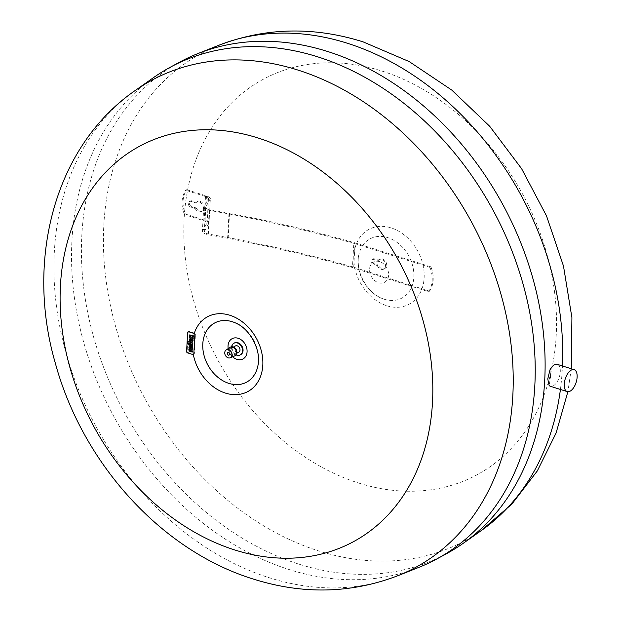 <?xml version="1.0" encoding="UTF-8"?>
<svg xmlns="http://www.w3.org/2000/svg" width="621" height="621" viewBox="0 0 621 621"><rect width="100%" height="100%" fill="white"/><g stroke="black" fill="none" stroke-linecap="round" stroke-linejoin="round"><path stroke-width="0.47" stroke-dasharray="3.1 2.33" d="M191.625 346.471A2.08 1.607 61.6 0 1 191.664 348.125L191.594 348.008M189.747 346.091A2.049 1.584 -118.4 0 0 189.358 348.544A2.049 1.584 -118.4 0 0 191.579 349.739L191.439 349.817M190.111 347.333A0.846 0.66 61.6 0 1 190.212 347.193L191.074 348.629A0.846 0.66 61.6 0 1 190.903 348.66M189.009 349.328L188.978 349.802A1.661 1.289 -118.4 0 0 189.933 351.245L192.409 352.029M188.078 343.258A1.49 1.149 -118.4 0 0 189.234 345.004L192.735 346.122M189.669 343.755L189.506 344.174M188.171 341.558L187.969 342.846M188.109 342.769L192.844 344.259M192.106 336.644L193.255 336.838M191.439 337.661L191.299 337.731A1.49 1.149 -118.4 0 0 191.439 337.661A1.49 1.149 -118.4 0 0 192.331 338.406L193.154 338.662M189.715 336.652L189.669 337.56L190.492 337.824A1.49 1.149 -118.4 0 0 191.206 337.801M189.816 334.828L189.77 335.736L190.593 336L190.725 336.916M192.044 338.942A2.08 1.607 61.6 0 1 192.091 340.595L192.013 340.479M190.166 338.561A2.049 1.584 -118.4 0 0 189.778 341.007A2.049 1.584 -118.4 0 0 192.005 342.21L191.866 342.287M190.538 339.803A0.846 0.66 61.6 0 1 190.639 339.664L191.353 341.17M193.286 354.203A1.242 0.963 -118.4 0 0 194.381 353.388L195.429 334.587A1.242 0.963 -118.4 0 0 194.466 333.12L189.289 331.482A1.242 0.963 -118.4 0 0 188.194 332.297L187.146 351.106A1.242 0.963 -118.4 0 0 188.109 352.573L193.286 354.203L192.727 354.506M196.205 207.981A5.31 4.099 -118.4 0 0 202.462 210.938A5.31 4.099 -118.4 0 0 203.541 204.317A5.31 4.099 -118.4 0 0 197.408 201.6A5.31 4.099 -118.4 0 0 196.523 202.306L192.036 200.886A3.097 2.391 -118.4 0 0 190.406 201.002A3.097 2.391 -118.4 0 0 189.405 203.898A3.097 2.391 -118.4 0 0 191.718 206.568L196.205 207.981L195.219 208.516L190.732 207.103A3.097 2.391 61.6 0 1 188.419 204.433A3.097 2.391 61.6 0 1 189.413 201.538A3.097 2.391 61.6 0 1 191.043 201.421L195.53 202.842A5.31 4.099 61.6 0 1 196.415 202.135A5.31 4.099 61.6 0 1 202.547 204.852A5.31 4.099 61.6 0 1 201.468 211.474A5.31 4.099 61.6 0 1 195.219 208.516M196.523 202.306L195.53 202.842M377.327 265.571L373.105 264.236A2.655 2.049 61.6 0 1 371.125 261.953A2.655 2.049 61.6 0 1 371.979 259.469A2.655 2.049 61.6 0 1 373.376 259.368L377.653 260.719A5.31 4.099 61.6 0 1 378.763 259.725A5.31 4.099 61.6 0 1 384.896 262.442A5.31 4.099 61.6 0 1 383.825 269.064A5.31 4.099 61.6 0 1 377.327 265.571L378.313 265.035A5.31 4.099 -118.4 0 0 384.81 268.528A5.31 4.099 -118.4 0 0 385.882 261.907A5.31 4.099 -118.4 0 0 379.749 259.19A5.31 4.099 -118.4 0 0 378.639 260.183L374.362 258.833A2.655 2.049 -118.4 0 0 372.965 258.934A2.655 2.049 -118.4 0 0 372.111 261.418A2.655 2.049 -118.4 0 0 374.09 263.7L378.313 265.035M378.639 260.183L377.653 260.719M428.583 291.715A26.664 20.578 -118.4 0 0 429.942 267.379L430.927 266.844A26.664 20.578 61.6 0 1 429.569 291.179L428.583 291.715L352.433 267.667A747.831 296.628 -176.8 0 0 227.604 238.239A476.26 188.908 3.2 0 1 207.856 234.653A9.136 3.625 3.2 0 1 202.353 231.695L207.103 222.76A7.118 2.826 -176.8 0 0 204.123 220.828L184.352 214.579L185.337 214.043A26.664 20.578 61.6 0 1 186.696 189.708L185.71 190.243A26.664 20.578 -118.4 0 0 184.352 214.579M429.569 291.179L353.714 267.224A747.831 296.628 3.2 0 0 228.186 237.602A481.958 191.175 -176.8 0 1 208.345 234.001A6.854 2.717 -176.8 0 1 204.278 231.765L209.013 222.799A9.292 3.687 3.2 0 0 205.109 220.292L185.337 214.043M186.696 189.708L206.475 195.957A9.292 3.687 -176.8 0 1 210.372 198.464L209.013 222.799M429.942 267.379L353.799 243.331L352.433 267.667M353.799 243.331A747.831 296.628 3.2 0 0 228.97 213.911A476.26 188.908 -176.8 0 1 209.215 210.325A9.136 3.625 -176.8 0 1 203.719 207.36L208.462 198.425A7.118 2.826 3.2 0 0 205.481 196.492L185.71 190.243M208.462 198.425L207.103 222.76M203.719 207.36L202.353 231.695M209.215 210.325L207.856 234.653M228.97 213.911L227.604 238.239M210.372 198.464L205.636 207.43A6.854 2.717 3.2 0 0 209.712 209.665A481.958 191.175 3.2 0 0 229.545 213.267A747.831 296.628 -176.8 0 1 355.08 242.889L353.714 267.224M355.08 242.889L430.927 266.844M229.545 213.267L228.186 237.602M209.712 209.665L208.345 234.001M205.636 207.43L204.278 231.765M229.801 347.496A4.867 3.757 -118.4 0 0 228.334 350.36A4.867 3.757 -118.4 0 0 230.259 354.979A4.867 3.757 -118.4 0 0 234.42 356.035M230.298 347.224A4.867 3.757 -118.4 0 0 228.823 350.089A4.867 3.757 -118.4 0 0 230.756 354.707A4.867 3.757 -118.4 0 0 234.917 355.763M236.516 352.518A4.425 3.416 -118.4 0 0 231.757 347.162A4.425 3.416 -118.4 0 0 229.196 350.205A4.425 3.416 -118.4 0 0 231.579 354.909A4.425 3.416 -118.4 0 0 235.77 354.575A4.425 3.416 -118.4 0 0 236.516 352.518M235.01 348.063A4.207 3.245 -118.4 0 0 232.308 347.1A4.207 3.245 -118.4 0 0 229.871 349.996A4.207 3.245 -118.4 0 0 232.13 354.459A4.207 3.245 -118.4 0 0 236.12 354.149A4.207 3.245 -118.4 0 0 236.826 352.192A4.207 3.245 -118.4 0 0 236.795 351.354M236.275 352.022A3.54 2.732 -118.4 0 0 234.785 348.567A3.54 2.732 -118.4 0 0 231.664 347.977A3.54 2.732 -118.4 0 0 230.422 350.166A3.54 2.732 -118.4 0 0 231.912 353.613A3.54 2.732 -118.4 0 0 235.033 354.203A3.54 2.732 -118.4 0 0 236.275 352.022M235.375 345.967A3.54 2.732 -118.4 0 0 234.133 348.156A3.54 2.732 -118.4 0 0 235.631 351.602A3.54 2.732 -118.4 0 0 238.743 352.2M231.633 346.743A6.637 5.123 -118.4 0 0 231.571 347.349A6.637 5.123 -118.4 0 0 236.058 354.909M234.156 343.118A6.637 5.123 -118.4 0 0 232.06 347.085A6.637 5.123 -118.4 0 0 234.738 353.427A6.637 5.123 -118.4 0 0 240.467 354.777M153.488 77.633A279.66 215.844 -118.4 0 0 71.958 240.094A279.66 215.844 -118.4 0 0 180.998 504.167A279.66 215.844 -118.4 0 0 418.694 567.439M180.113 61.89A279.66 215.844 -118.4 0 0 81.856 234.73A279.66 215.844 -118.4 0 0 199.993 507.085A279.66 215.844 -118.4 0 0 446.429 553.746M550.004 369.767L550.548 377.102L549.127 385.501M386.805 305.757A42.484 32.789 -118.4 0 0 424.135 277.929A42.484 32.789 -118.4 0 0 391.16 227.891A42.484 32.789 -118.4 0 0 353.83 255.72A42.484 32.789 -118.4 0 0 386.805 305.757M384.29 299.26A33.627 25.958 -118.4 0 0 413.842 277.222A33.627 25.958 -118.4 0 0 387.737 237.61A33.627 25.958 -118.4 0 0 358.604 255.953A33.627 25.958 -118.4 0 0 358.239 258.848A33.627 25.958 -118.4 0 0 358.185 259.648A33.627 25.958 -118.4 0 0 378.857 296.931A33.627 25.958 -118.4 0 0 381.48 298.204A33.627 25.958 -118.4 0 0 384.29 299.26M379.672 261.643A11.504 8.88 -118.4 0 0 369.565 269.18A11.504 8.88 -118.4 0 0 378.492 282.726A11.504 8.88 -118.4 0 0 388.606 275.188A11.504 8.88 -118.4 0 0 379.672 261.643M228.194 348.583A11.504 8.88 -118.4 0 0 232.634 356.78M258.041 365.047A33.627 25.958 -118.4 0 0 258.398 362.159A33.627 25.958 -118.4 0 0 237.781 324.069C252.033 332.771 258.91 345.462 258.398 362.152M557.309 364.348A11.504 5.721 -72.5 0 1 560.282 371.832A11.504 5.721 -72.5 0 1 550.385 386.285M194.21 333.562A42.484 32.789 -118.4 0 0 192.51 343.071A42.484 32.789 -118.4 0 0 193.317 354.49M194.381 353.388L193.822 353.691M188.109 352.573L187.558 352.868M187.146 351.106L186.587 351.408M188.194 332.297L187.643 332.6M194.466 333.12L193.907 333.423M195.429 334.587L194.87 334.882M192.036 200.886L191.043 201.421M191.718 206.568L190.732 207.103M374.09 263.7L373.105 264.236M374.362 258.833L373.376 259.368M206.475 195.957L205.109 220.292M205.481 196.492L204.123 220.828M560.421 389.46A277.005 213.795 -118.4 0 0 562.277 369.495A277.005 213.795 -118.4 0 0 562.455 365.971M218.833 45.255A277.005 213.795 -118.4 0 0 217.785 45.675A277.005 213.795 -118.4 0 0 103.847 224.709A277.005 213.795 -118.4 0 0 318.868 550.99A277.005 213.795 -118.4 0 0 480.6 531.064A277.005 213.795 -118.4 0 0 481.523 530.419M358.659 483.037A224.794 173.492 -118.4 0 0 556.191 335.751A224.794 173.492 -118.4 0 0 381.698 70.98A224.794 173.492 -118.4 0 0 184.165 218.258A224.794 173.492 -118.4 0 0 358.659 483.037M135.114 90.581A277.005 213.795 -118.4 0 0 54.361 251.505A277.005 213.795 -118.4 0 0 269.382 577.786A277.005 213.795 -118.4 0 0 397.805 575.745M193.938 354.156L193.387 354.459M190.406 201.002L189.413 201.538M197.408 201.6L196.415 202.135M202.462 210.938L201.468 211.474M372.965 258.934L371.979 259.469M379.749 259.19L378.763 259.725M384.81 268.528L383.825 269.064M232.308 347.1L231.757 347.162M233.434 347.023L231.664 347.977M571.289 368.758L567.873 391.735M378.857 296.931C364.605 288.229 357.735 275.538 358.239 258.848M358.604 255.953C355.282 270.958 367.096 292.778 381.48 298.204M236.811 353.248L235.033 354.203M236.12 354.149L235.77 354.575"/><path stroke-width="0.93" d="M191.594 348.008L190.344 345.905A2.049 1.584 -118.4 0 0 189.816 346.052A2.049 1.584 -118.4 0 0 189.747 346.091M191.579 349.739L191.571 349.747A2.81 2.166 -118.4 0 0 191.648 349.708A2.81 2.166 -118.4 0 0 192.448 346.735L191.625 346.471L192.308 346.813A2.81 2.166 61.6 0 1 191.509 349.786A2.81 2.166 61.6 0 1 191.439 349.817A2.049 1.584 61.6 0 1 189.195 348.567A2.049 1.584 61.6 0 1 189.677 346.13A2.049 1.584 61.6 0 1 190.205 345.982L191.524 348.202A2.08 1.607 -118.4 0 0 191.485 346.549M190.903 348.66A0.846 0.66 61.6 0 1 190.111 347.333M190.934 348.707A0.846 0.66 61.6 0 1 190.073 347.271L190.934 348.707M189.684 349.778A0.621 0.481 -118.4 0 0 190.166 350.508L192.316 351.191L192.269 352.099L189.793 351.323A1.661 1.289 61.6 0 1 188.838 349.879L188.869 349.406L189.692 349.662M192.269 352.099L192.456 351.113L190.305 350.438A0.621 0.481 61.6 0 1 189.824 349.701M189.832 349.584L188.869 349.406M192.595 346.192L192.789 345.206L189.669 343.755L190.329 344.546L192.65 345.284L192.595 346.192L189.094 345.082A1.49 1.149 61.6 0 1 187.938 343.328L189.506 344.29L189.529 343.832M189.506 344.174L187.938 343.328M187.969 342.846L188.039 341.635L192.766 343.126L192.704 344.337L187.969 342.846M192.704 344.337L192.906 343.056L188.039 341.635M191.625 335.759A1.49 1.149 -118.4 0 1 192.487 335.666L193.31 335.93L193.255 336.838L192.029 336.675L193.154 338.662L193.209 337.754L192.378 337.49L192.106 336.644M191.206 337.801A1.49 1.149 -118.4 0 0 191.307 337.746A1.49 1.149 61.6 0 1 190.352 337.894L189.529 337.638L189.576 336.722L190.663 336.97L190.453 336.07L189.63 335.814L189.677 334.898L190.5 335.161A1.49 1.149 61.6 0 1 191.4 335.907A1.49 1.149 61.6 0 1 191.555 335.798A1.49 1.149 -118.4 0 0 190.639 335.084L189.677 334.898M190.725 336.916L189.576 336.722M193.31 335.93L193.115 336.916M191.695 335.72L191.555 335.798A1.49 1.149 61.6 0 1 192.347 335.744L193.17 336M193.015 338.74L192.192 338.476A1.49 1.149 61.6 0 1 191.299 337.731M192.013 340.479L190.624 338.445L191.951 340.673A2.08 1.607 -118.4 0 0 191.905 339.019L192.735 339.276A2.81 2.166 61.6 0 1 191.928 342.256A2.81 2.166 61.6 0 1 191.866 342.287A2.049 1.584 61.6 0 1 189.622 341.038A2.049 1.584 61.6 0 1 190.096 338.6A2.049 1.584 61.6 0 1 190.624 338.445M190.763 338.375A2.049 1.584 -118.4 0 0 190.236 338.523A2.049 1.584 -118.4 0 0 190.166 338.561M192.005 342.21L191.99 342.218A2.81 2.166 -118.4 0 0 192.068 342.179A2.81 2.166 -118.4 0 0 192.875 339.206L191.905 339.019M190.5 339.734L191.353 341.17A0.846 0.66 61.6 0 1 190.5 339.734M191.322 341.131A0.846 0.66 61.6 0 1 190.538 339.803M193.822 353.691A1.242 0.963 61.6 0 1 192.727 354.506L187.558 352.868A1.242 0.963 61.6 0 1 186.587 351.408L187.643 332.6A1.242 0.963 61.6 0 1 188.737 331.785L193.907 333.423A1.242 0.963 61.6 0 1 194.87 334.882L193.822 353.691M228.318 355.189A1.552 1.195 -118.4 0 0 228.481 352.355A1.552 1.195 -118.4 0 0 228.318 355.189M232.06 354.933A4.425 3.416 -118.4 0 0 230.073 350.516A4.425 3.416 -118.4 0 0 226.075 350.019A4.425 3.416 -118.4 0 0 224.74 352.619A4.425 3.416 -118.4 0 0 226.486 356.819A4.425 3.416 -118.4 0 0 230.275 357.774A4.425 3.416 -118.4 0 0 232.06 354.933M230.275 357.774L234.42 356.035A4.867 3.757 -118.4 0 0 234.676 355.911A4.867 3.757 -118.4 0 0 236.384 352.899A4.867 3.757 -118.4 0 0 234.334 348.164A4.867 3.757 -118.4 0 0 230.042 347.349A4.867 3.757 -118.4 0 0 229.801 347.496L226.075 350.019M234.917 355.763A4.867 3.757 -118.4 0 0 235.173 355.639A4.867 3.757 -118.4 0 0 236.88 352.635A4.867 3.757 -118.4 0 0 234.823 347.892A4.867 3.757 -118.4 0 0 230.538 347.077A4.867 3.757 -118.4 0 0 230.298 347.224M236.795 351.354A4.207 3.245 -118.4 0 0 235.01 348.063M236.811 353.248L238.743 352.2A3.54 2.732 -118.4 0 0 239.993 350.011A3.54 2.732 -118.4 0 0 238.495 346.565A3.54 2.732 -118.4 0 0 235.375 345.967L233.434 347.023M236.058 354.909A6.637 5.123 -118.4 0 0 240.218 354.917A6.637 5.123 -118.4 0 0 242.555 350.818A6.637 5.123 -118.4 0 0 239.753 344.352A6.637 5.123 -118.4 0 0 233.9 343.25A6.637 5.123 -118.4 0 0 231.633 346.743M240.467 354.777A6.637 5.123 -118.4 0 0 240.715 354.653A6.637 5.123 -118.4 0 0 243.052 350.547A6.637 5.123 -118.4 0 0 240.242 344.088A6.637 5.123 -118.4 0 0 234.396 342.978A6.637 5.123 -118.4 0 0 234.156 343.118M398.853 575.325A277.005 213.795 -118.4 0 1 397.805 575.745L418.694 567.439A279.66 215.844 -118.4 0 0 436.532 559.11A279.66 215.844 -118.4 0 0 534.782 386.27A279.66 215.844 -118.4 0 0 416.652 113.915A279.66 215.844 -118.4 0 0 170.216 67.254A279.66 215.844 -118.4 0 0 153.488 77.633L135.114 90.581A277.005 213.795 -118.4 0 1 136.038 89.936C54.609 145.399 25.197 259.989 55.339 363.207C82.399 462.847 160.986 550.625 253.539 579.137C303.498 594.802 351.936 593.529 398.853 575.325A277.005 213.795 -118.4 0 0 512.791 396.291A277.005 213.795 -118.4 0 0 297.769 70.01A277.005 213.795 -118.4 0 0 136.038 89.936M436.532 559.11L446.429 553.746A279.66 215.844 -118.4 0 0 463.15 543.367A279.66 215.844 -118.4 0 0 544.679 380.906A279.66 215.844 -118.4 0 0 435.647 116.833A279.66 215.844 -118.4 0 0 197.944 53.561A279.66 215.844 -118.4 0 0 180.113 61.89L170.216 67.254M567.229 391.61L550.385 386.285A11.504 5.721 -72.5 0 1 549.127 385.501L547.761 378.911L550.004 369.767A11.504 5.721 -72.5 0 1 557.309 364.348L574.153 369.666A11.504 5.721 -72.5 0 1 577.126 377.157A11.504 5.721 -72.5 0 1 567.229 391.61A11.504 5.721 -72.5 0 1 564.256 384.12A11.504 5.721 -72.5 0 1 574.153 369.666M232.347 321.74A33.627 25.958 -118.4 0 0 202.803 343.778A33.627 25.958 -118.4 0 0 228.901 383.39A33.627 25.958 -118.4 0 0 258.041 365.047C261.356 350.042 249.541 328.222 235.157 322.796A33.627 25.958 -118.4 0 0 232.347 321.74M232.634 356.78A11.504 8.88 -118.4 0 0 236.966 359.357A11.504 8.88 -118.4 0 0 247.073 351.82A11.504 8.88 -118.4 0 0 238.146 338.274A11.504 8.88 -118.4 0 0 228.039 345.812A11.504 8.88 -118.4 0 0 228.194 348.583M237.781 324.069A33.627 25.958 -118.4 0 0 235.157 322.796M193.317 354.49A42.484 32.789 -118.4 0 0 225.485 393.109A42.484 32.789 -118.4 0 0 262.807 365.28A42.484 32.789 -118.4 0 0 229.832 315.243A42.484 32.789 -118.4 0 0 194.21 333.562M189.289 331.482L188.737 331.785M562.455 365.971A277.005 213.795 -118.4 0 0 347.255 43.214A277.005 213.795 -118.4 0 0 218.833 45.255L197.944 53.561M463.15 543.367L481.523 530.419A277.005 213.795 -118.4 0 0 560.421 389.46M234.948 550.02A224.794 173.492 -118.4 0 0 432.472 402.742A224.794 173.492 -118.4 0 0 257.979 137.963A224.794 173.492 -118.4 0 0 60.454 285.249A224.794 173.492 -118.4 0 0 234.948 550.02M188.637 331.529L188.078 331.831M230.538 347.077L230.042 347.349M234.396 342.978L233.9 343.25M217.785 45.675C264.701 27.471 313.139 26.198 363.099 41.863L409.177 61.572L451.809 90.107L489.682 126.265L521.601 168.687L546.496 215.844L563.488 266.06L571.91 317.618L571.289 368.758M567.873 391.735L556.074 433.07L537.312 470.928L511.929 504.027L480.6 531.064M240.715 354.653L240.218 354.917M235.173 355.639L234.676 355.911M227.139 353.202L228.186 355.142"/></g></svg>
